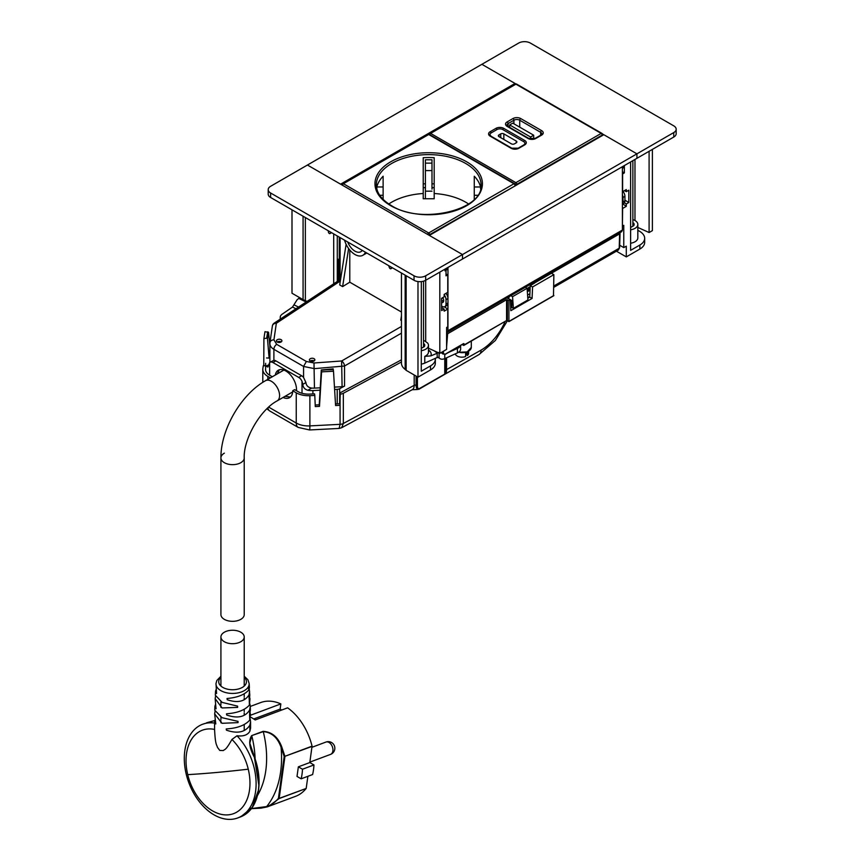 <?xml version="1.0" encoding="UTF-8"?>
<svg xmlns="http://www.w3.org/2000/svg" width="861" height="861" viewBox="0 0 861 861"><rect width="100%" height="100%" fill="white"/><g stroke="black" fill="none" stroke-linecap="round" stroke-linejoin="round"><path stroke-width="1.29" d="M277.274 373.911L279.319 369.789M275.337 375.03A15.078 8.707 60 0 1 278.286 370.241A15.078 8.707 60 0 1 285.82 370.983A15.078 8.707 60 0 1 296.475 388.849L296.55 390.754M268.901 364.644L266.167 366.216L267.922 367.066L269.633 362.578A5.758 3.326 60 0 1 270.053 362.255A5.758 3.326 60 0 1 272.937 362.535L298.713 377.419A5.758 3.326 60 0 1 302.017 381.283L302.017 393.283M272.345 326.373A4.111 3.283 8.3 0 1 272.377 325.985A4.111 3.283 8.3 0 1 276.338 323.284L273.927 339.847C271.484 339.955 270.15 340.988 269.934 342.936C269.644 345.433 270.967 347.564 273.895 349.318L273.895 360.307A5.758 3.326 60 0 1 275.843 360.856L301.619 375.74A5.758 3.326 60 0 1 303.567 377.441L305.924 382.542C306.268 385.674 308.184 387.515 311.639 388.085A13.701 7.91 180 0 0 314.448 388.107L319.98 387.827M273.895 360.307L270.053 362.255M266.167 366.216A13.701 7.91 180 0 1 265.618 363.988A13.701 7.91 180 0 1 265.662 363.299M269.88 343.647L269.88 362.363M320.12 390.205L312.898 390.571A13.701 7.91 180 0 1 307.84 390.27C304.697 389.344 303.029 387.364 302.814 384.34L302.017 381.283M281.106 341.978A2.744 1.636 -1.8 0 0 281.913 340.773A2.744 1.636 -1.8 0 0 280.202 339.32A2.744 1.636 -1.8 0 0 277.231 339.74A2.744 1.636 -1.8 0 0 276.435 340.945A2.744 1.636 -1.8 0 0 278.146 342.398A2.744 1.636 -1.8 0 0 281.106 341.978M281.235 341.903A2.744 1.636 -1.8 0 0 277.296 341.935A2.744 1.636 -1.8 0 0 277.177 342.021M310.186 358.768A2.744 1.636 -1.8 0 0 309.379 359.973A2.744 1.636 -1.8 0 0 311.101 361.426A2.744 1.636 -1.8 0 0 314.061 361.007A2.744 1.636 -1.8 0 0 314.857 359.801A2.744 1.636 -1.8 0 0 313.146 358.348A2.744 1.636 -1.8 0 0 310.186 358.768M314.19 360.92A2.744 1.636 -1.8 0 0 310.251 360.963A2.744 1.636 -1.8 0 0 310.121 361.05M334.466 387.095L342.086 386.707L341.634 360.985L313.996 362.987L314.448 388.107M273.927 339.847L276.693 344.346A4.111 2.379 120 0 0 273.895 349.318L303.567 366.452L314.448 368.648L344.54 366.011A4.111 2.206 -120 0 0 341.634 360.985L401.452 326.437M334.606 389.473L337.211 389.333L337.211 403.874M401.452 315.793L400.763 320.184L401.452 320.593M348.619 248.517L342.613 286.616L349.781 282.193L401.452 312.026M349.781 250.013L349.781 282.193M342.613 286.616L339.708 284.937L346.111 244.298M342.086 386.707A4.111 2.379 0 0 0 344.54 386.083L339.654 388.709A4.111 2.379 180 0 1 337.211 389.333M392.444 267.814L390.883 268.718A1.367 0.796 -120 0 1 389.323 267.491L388.731 265.672M390.883 268.718A1.367 0.796 -120 0 0 391.174 268.083L391.174 267.082M425.668 280.288L425.668 275.811L462.497 254.555L307.442 165.032L270.612 186.288A8.223 4.746 180 0 0 268.201 189.646L268.201 194.123A8.223 4.746 180 0 0 270.612 197.481L414.044 280.288A8.223 4.746 180 0 0 425.668 280.288L462.497 259.032L462.497 254.555L429.348 235.419L603.798 134.703L636.936 153.839L673.765 132.572L673.765 137.05A8.223 4.746 180 0 0 676.176 133.692L676.176 129.215A8.223 4.746 180 0 1 673.765 132.572M425.668 275.811A8.223 4.746 180 0 1 414.044 275.811L414.044 280.288M270.612 197.481L270.612 193.004L414.044 275.811M270.612 193.004A8.223 4.746 180 0 1 268.201 189.646M331.496 232.631L330.215 233.374A1.367 0.796 60 0 1 330.021 233.579A1.367 0.796 60 0 1 328.967 233.213A1.367 0.796 60 0 1 328.375 231.835L328.375 230.823M330.215 233.374L330.818 232.233M338.448 280.675L338.448 261.712L337.48 261.152L337.48 258.913L339.288 259.957M446.02 275.143L446.601 275.477L446.02 275.821L446.02 268.546A5.478 3.164 60 0 1 444.879 270.828M447.957 267.427A5.478 3.164 60 0 1 446.827 269.708L446.02 270.171M442.791 297.594A4.111 2.379 60 0 1 443.695 300.543A4.111 2.379 60 0 1 442.845 302.426A4.111 2.379 60 0 1 441.564 302.545M443.566 301.447A4.111 2.379 60 0 1 441.564 300.145M441.564 306.021L442.145 306.365A5.478 3.164 60 0 0 444.879 306.634L446.827 305.515A5.478 3.164 60 0 0 447.957 303.007L447.957 298.53A5.478 3.164 60 0 0 445.901 293.397M444.147 294.742A5.478 3.164 60 0 1 446.02 299.65L446.02 304.127A5.478 3.164 60 0 1 444.879 306.634M338.448 261.712L339.288 261.227M337.48 261.152L339.288 260.108M424.419 346.466L424.419 344.163L423.526 343.614M424.419 344.163A5.898 3.401 180 0 1 424.764 345.315A5.898 3.401 180 0 1 424.269 346.682L421.341 348.264M439.088 353.032L439.088 357.778L437.194 357.498L424.774 363.105A9.589 5.543 180 0 1 421.277 364.106M439.088 352.472L430.887 355.873L424.774 356.389A9.589 5.543 0 0 0 428.466 352.031L428.466 345.315A9.589 5.543 180 0 0 427.637 343.065L424.764 340.945A9.589 5.543 180 0 0 423.526 340.472M428.466 345.315A9.589 5.543 180 0 1 424.774 349.684A9.589 5.543 180 0 1 421.341 350.664M428.466 350.061L429.983 351.191L428.466 351.191M438.184 357.304L439.82 358.51L438.841 357.541M441.09 352.623L443.114 354.119M442.877 353.882L444.76 354.151M438.54 357.38L439.088 357.778C440.326 359.349 442.22 359.64 444.76 358.628L457.439 352.902L457.439 348.425L448.57 352.429M460.484 345.552A8.319 4.8 180 0 1 457.439 348.425M460.635 345.465L460.635 349.114A8.319 4.8 180 0 1 457.439 352.902M280.697 318.839A8.319 4.8 180 0 1 280.245 317.279A8.319 4.8 180 0 1 282.182 314.2L292.492 307.065L297.131 299.736L299.703 297.68M468.61 351.266L468.61 353.29A6.716 3.874 180 0 1 467.48 355.442L467.48 352.31A6.716 3.874 180 0 1 465.618 353.387L465.618 356.519A6.716 3.874 180 0 1 463.778 357.014A6.716 3.874 180 0 1 455.254 353.893M465.618 354.345L467.48 355.442M441.65 352.44L444.943 354.345L462.97 343.937M553.483 295.7L553.871 274.659L551.546 273.324M510.724 308.077L511.811 307.452L511.811 300.511L508.324 298.498L509.594 296.378M534.466 283.183L530.258 285.615L529.741 297.099L527.804 298.218M506.193 320.766L463.476 345.304A0.549 0.549 0 0 0 464.025 345.304L506.58 320.54L508.905 321.444L508.905 300.629L510.336 299.8L510.842 310.692L532.076 298.444L532.582 286.961L553.871 274.659M530.258 285.615L532.582 286.961M446.601 346.789L447.634 333.756L506.58 299.725L508.905 300.629M443.393 353.44L443.393 351.299M446.601 333.164L447.634 333.756M507 297.874L510.336 299.8M511.811 307.452L513.393 308.356L527.933 299.972L527.083 288.284L525.339 287.283M529.741 297.099L532.076 298.444M513.393 308.356L512.543 296.679L527.083 288.284M510.81 295.678L512.543 296.679M446.568 357.81L446.568 370.047A9.589 5.543 60 0 1 446.289 372.124L445.524 372.006L444.75 373.932L444.76 354.237M417.929 388.257L418.887 389.043L417.187 388.419L417.929 388.257A9.04 5.22 120 0 1 417.424 385.674L417.424 376.838M417.499 389.506L412.204 389.732L341.645 427.723L343.324 423.494L343.324 393.283A5.478 3.164 180 0 1 340.278 394.112L340.03 392.53A2.744 1.582 180 0 0 341.462 392.121L401.452 359.823M343.324 393.283L401.452 361.986M446.289 372.124L444.685 374.137L418.952 388.828M416.649 376.386L416.649 385.674L416.1 385.362A9.589 5.543 -60 0 0 417.273 389.086L417.187 388.419A9.589 5.543 120 0 1 416.649 385.674L417.424 385.674M340.03 392.53L339.557 403.744L335.489 403.96M341.645 427.723L339.126 428.434L340.073 424.333L340.073 398.761L339.557 403.744M340.073 398.761L340.278 394.112M267.814 379.367L267.814 376.397A17.134 9.891 180 0 1 262.799 369.412A17.134 9.891 180 0 1 262.863 368.53L263.305 365.699L265.618 365.817M263.767 365.721L263.907 338.567L264.973 331.679L268.578 332.368L269.88 345.702M314.792 395.425L314.556 393.843L309.648 394.101A14.389 8.309 0 0 1 298.186 391.701L294.634 389.646L292.697 390.765L296.249 392.82A17.134 9.891 180 0 0 309.885 395.673L314.792 395.425L315.277 406.586L319.485 406.37L321.573 371.855L333.498 371.242L335.586 405.542L339.794 405.327M321.282 369.961L333.175 368.863L333.261 369.66L321.282 369.961L319.237 404.799L315.201 405.004M265.597 370.144L265.597 368.669A14.389 8.309 180 0 0 265.543 369.412A14.389 8.309 180 0 0 269.751 375.278L272.324 376.763M267.814 376.397L270.386 377.882M266.544 357.961L268.869 358.079L269.88 349.814M263.907 338.567L266.824 338.212A0.689 0.581 9.4 0 1 267.502 338.782L268.89 355.776M268.869 358.079L269.88 352.052M333.261 369.66L333.498 371.242M319.485 406.37L319.237 404.799M333.229 369.175L321.325 370.273L321.573 371.855M285.013 396.34L290.48 396.996M283.075 397.459A15.078 8.707 -120 0 0 289.576 397.664A15.078 8.707 -120 0 0 292.697 390.765M266.641 338.201L267.706 331.819M417.983 281.558L417.983 377.161L430.511 369.929L430.511 365.893L421.277 371.231L421.341 281.601M439.82 272.119L439.82 353.354L446.601 349.405L446.601 327.503L447.763 326.836L447.763 309.099L444.33 306.839M446.601 275.477L447.763 274.81L447.763 292.32L444.147 294.408L444.147 296.808L441.564 298.304L441.564 310.617L444.147 309.121L444.147 311.187L447.763 309.099M344.561 240.176A15.756 9.105 -120 0 0 362.868 255.286A15.756 9.105 -120 0 0 365.408 252.208M406.144 275.724L406.144 370.327L417.983 377.161M347.758 242.016A11.645 6.727 -120 0 0 360.813 251.735A11.645 6.727 -120 0 0 362.223 250.368M291.997 209.826L291.997 293.235L303.072 299.628L303.072 216.219M435.311 358.348A15.121 8.728 180 0 1 435.3 358.488L435.289 358.477A16.445 9.493 180 0 1 435.332 359.177L435.332 363.213A16.445 9.493 180 0 1 430.511 369.929M435.332 359.177A16.445 9.493 180 0 1 430.511 365.893M439.82 353.354L428.466 348.231M444.147 309.121L441.564 307.571M405.165 275.165L405.165 369.391L406.144 370.327M405.165 369.391A17.489 10.095 180 0 1 401.452 363.17L401.452 273.023M337.286 235.968L337.286 281.45M305.354 217.542L305.354 300.693L303.072 299.628M307.108 301.382A17.543 10.128 180 0 1 305.354 300.693M447.763 274.81L446.02 274.013M676.176 129.215A8.223 4.746 180 0 0 673.765 125.857L530.333 43.05A8.223 4.746 180 0 0 518.699 43.05L481.88 64.317L515.029 83.452L340.579 184.168L307.442 165.032L481.88 64.317L515.836 83.915M515.029 84.227L515.029 83.452M673.765 137.05L636.936 158.316L636.936 153.839L462.497 254.555L462.497 259.032L636.936 158.316L636.936 153.839L602.399 133.896M446.601 332.561A3.562 2.056 60 0 0 447.225 332.389A3.562 2.056 60 0 0 447.957 330.753L622.406 230.048L622.406 166.711M622.406 230.048L621.664 231.674L447.225 332.389M443.641 301.167A3.767 2.174 60 0 1 441.564 299.843M445.438 306.312L445.438 307.571M447.957 330.753L447.957 267.416M510.573 304.902L511.811 304.191M527.578 295.086L529.892 293.752M510.422 301.544L511.811 300.737M527.33 291.782L530.053 290.211M527.093 288.435L530.204 286.627M622.406 204.143L623.784 203.347A5.478 3.164 -120 0 0 624.925 200.839L622.977 201.958A5.478 3.164 -120 0 1 622.406 203.971M623.041 191.433A5.478 3.164 -120 0 1 624.925 196.362L624.925 200.839M624.925 196.362L622.977 197.481L622.977 201.958M622.977 197.481A5.478 3.164 -120 0 0 622.406 194.79M622.406 168.164A5.478 3.164 -120 0 0 622.977 166.377M652.39 149.394L652.39 230.63L649.097 232.535L637.829 227.444M622.406 171.726L624.354 172.857L624.354 165.581M624.354 172.857L622.611 173.965L622.611 191.691L626.291 189.56L626.291 191.648L628.81 190.195L628.81 202.496L626.291 203.96L626.291 206.328L622.611 208.459L622.406 225.851M637.829 230.371A18.253 10.536 180 0 1 643.813 235.268A16.445 9.493 180 0 1 644.641 237.679A16.445 9.493 180 0 1 644.674 238.314L644.674 242.339A16.445 9.493 180 0 1 639.863 249.055L626.291 256.89L626.291 246.149L623.773 247.602L623.773 225.324L622.611 225.991M630.618 161.965L630.618 250.357L639.863 245.03A16.445 9.493 180 0 0 644.674 238.314M649.097 151.288L649.097 232.535M622.815 203.906L626.291 206.328M626.291 191.648L624.451 190.625M623.773 173.298L622.406 172.62M622.406 172.394L623.773 173.19M624.925 200.172L628.81 202.496M626.291 203.96L624.376 202.809M623.773 247.602L619.694 245.245M626.291 256.89L616.411 251.186M632.867 219.587A9.589 5.543 180 0 1 635.622 220.9A9.589 5.543 180 0 1 637.829 224.43A9.589 5.543 180 0 1 630.618 229.801M633.718 223.193A5.898 3.401 180 0 1 634.126 224.43A5.898 3.401 180 0 1 633.696 225.711L633.718 223.193L632.867 222.698M630.618 227.465L633.696 225.711M637.829 224.43L637.829 237.862A9.589 5.543 180 0 1 630.618 243.232M224.334 632.222A11.645 6.727 0 0 0 220.922 636.979A11.645 6.727 0 0 0 228.122 643.189A11.645 6.727 0 0 0 240.811 641.736A11.645 6.727 0 0 0 244.223 636.979A11.645 6.727 0 0 0 237.033 630.758A11.645 6.727 0 0 0 224.334 632.222M224.334 453.166A11.645 6.727 0 0 0 220.922 457.923L220.922 614.593A11.645 6.727 0 0 0 228.122 620.813A11.645 6.727 0 0 0 240.811 619.35A11.645 6.727 0 0 0 244.223 614.593L244.223 457.923A11.645 6.727 180 0 1 240.811 462.68A11.645 6.727 0 0 0 244.223 457.923C243.405 439.067 260.42 409.599 277.167 400.871A11.645 6.727 -120 0 0 279.577 395.543A11.645 6.727 -120 0 0 274.498 383.812A11.645 6.727 -120 0 0 265.511 380.691L283.904 370.079M220.922 457.923A11.645 6.727 0 0 0 228.122 464.144A11.645 6.727 0 0 0 240.811 462.68A11.645 6.727 180 0 1 228.122 464.144A11.645 6.727 180 0 1 220.922 457.923C220.588 429.757 240.951 394.489 265.511 380.691M215.842 723.832L214.583 721.733L214.583 729.439C215.325 745.357 216.692 744.367 217.413 747.273L219.759 750.437L223.29 750.566C224.904 749.048 225.485 750.932 231.932 739.459L236.979 735.778C243.329 736.553 247.613 735.057 249.862 731.29L250.583 728.126M226.195 729.009L226.465 730.182C237.475 733.949 245.267 732.291 249.851 725.22L250.573 721.701L250.583 728.212M226.465 728.923C237.421 728.223 245.202 725.263 249.798 720.054L249.572 714.684L250.379 710.121L250.282 706.494L249.582 710.153C245.116 717.095 237.496 718.72 226.723 715.039L226.465 713.866M249.421 705.051L249.249 700.671L249.991 698.809L249.421 705.051C244.976 710.088 237.41 712.994 226.734 713.769M249.249 700.671L249.819 695.042L249.238 688.929M249.184 699.336L248.98 694.967C244.772 701.618 237.528 703.211 227.25 699.735L227.003 698.551M220.922 676.24L216.843 680.481L215.993 683.483A16.596 9.579 0 0 0 229.898 693.309A16.596 9.579 0 0 0 248.495 686.551A16.596 9.579 -0 0 0 249.152 683.483L249.421 687.681L248.711 690.048C244.556 694.762 237.41 697.561 227.282 698.465M215.993 683.483L216.563 693.503M215.896 689.941L215.519 691.405L216.617 693.396M215.519 691.405L215.325 695.214L222.192 702.425L237.571 706.128L237.625 707.398L222.073 707.957L215.164 698.658L216.014 708.807M215.498 696.42L215.164 698.658M216.089 708.689L214.873 706.59L215.228 705.062M214.873 706.59L214.766 710.207L222.063 717.708L238.002 721.367L238.023 722.627L222.02 723.294L214.68 713.909L215.767 723.95M214.992 711.53L214.68 713.909M214.583 721.733L214.906 720.194M248.98 694.967L249.625 691.232M249.991 698.809L249.658 697.432M249.916 704.029L250.282 706.494M249.722 715.825L250.164 712.564M250.465 713.973L249.798 720.054M250.239 719.15L250.573 721.701M214.583 729.439A44.546 29.791 -110.5 0 0 186.503 753.73A44.546 29.791 -110.5 0 0 187.73 774.642A44.546 29.791 -110.5 0 0 220.491 814.172A44.546 29.791 -110.5 0 0 249.496 790.097A44.546 29.791 -110.5 0 0 248.259 769.185A44.546 29.791 -110.5 0 0 231.932 739.459M258.849 785.189L254.382 757.174M255.114 758.907A80.859 54.082 -110.5 0 0 251.81 735.918L249.808 743.161L254.372 757.153M251.66 735.617L263.111 731.333C271.839 731.872 278.049 737.07 281.762 746.917L281.063 747.208C277.522 737.49 271.592 732.291 263.262 731.635L251.66 735.617C248.409 740.632 249.292 747.822 254.318 757.174C258.429 768.593 259.774 779.7 258.343 790.473L252.305 807.327L240.843 816.777L237.711 817.95A50.024 33.461 -110.5 0 0 255.577 791.517A50.024 33.461 -110.5 0 0 236.979 735.778M251.477 808.587L266.662 806.553A91.062 60.905 -110.5 0 0 281.063 747.208L284.184 756.485L278.437 798.319C275.197 802.334 271.269 805.078 266.662 806.553L267.201 806.897L266.662 806.553M279.104 798.577L278.437 798.319L279.104 798.577L268.352 806.499L251.434 808.64L261.023 808.145L267.19 806.897L295.635 796.307A50.024 33.461 -110.5 0 0 306.118 788.482L279.104 798.577M214.572 723.068A50.024 33.461 -110.5 0 0 202.69 724.23A50.024 33.461 -110.5 0 0 184.824 750.663A50.024 33.461 -110.5 0 0 199.44 801.817A50.024 33.461 -110.5 0 0 237.711 817.95M281.762 746.917L284.905 756.302L284.184 756.485L284.926 756.561L279.179 798.373L306.118 788.482M301.156 778.818L297.013 776.428L298.358 766.828L302.502 769.228A50.024 33.461 -110.5 0 1 301.156 778.818L312.608 774.534A50.024 33.461 -110.5 0 0 313.953 764.945L302.502 769.228M206.575 722.777L214.787 720.517L202.69 724.23M298.358 766.828L309.809 762.555L312.059 746.153A50.024 33.461 -110.5 0 0 287.628 707.828L255.179 719.957A50.024 33.461 -110.5 0 0 250.519 717.084M307.883 776.31L306.204 788.278M309.809 762.555L313.953 764.945M250.282 706.44L260.614 702.587A50.024 33.461 -110.5 0 1 280.847 703.911L250.486 715.254M281.73 710.034L280.116 709.109L253.726 718.967M280.847 703.911L280.116 709.109M431.996 189.183L431.985 159.78L431.996 189.183M425.409 198.773L425.409 170.586L431.985 170.586M431.985 159.78L425.409 159.78L425.409 170.586M388.795 203.992A52.36 30.232 -0 0 1 423.214 193.51L423.214 198.762L434.181 198.773L434.181 157.703A52.36 30.232 -0 0 0 423.214 157.703L423.225 198.773M468.578 203.992A52.36 30.232 -0 0 0 465.715 202.206A52.36 30.232 -0 0 0 434.181 193.51M423.214 193.51L423.214 157.703M423.225 183.813L425.409 183.813M431.996 183.813L434.181 183.813M434.181 187.687L431.996 187.687M425.409 187.687L423.225 187.687M383.123 176.236L383.123 199.386L383.123 176.236A52.36 30.232 -0 0 0 376.838 186.966L376.838 188.903M480.546 188.893L480.546 186.977A52.36 30.232 -0 0 0 474.271 176.247L474.26 186.977L480.546 186.977M383.113 195.275L383.113 199.375L383.113 195.275L379.712 195.275M383.123 186.966L376.838 186.966M474.26 186.977L474.26 195.286L477.661 195.286M474.26 195.286L474.26 199.386M514.663 183.684A1.367 0.796 -60 0 0 513.974 183.748L428.713 134.499L343.41 183.727L428.67 232.976L513.974 183.748A1.367 0.796 60 0 1 514.943 185.427A1.367 0.796 -0 0 0 515.341 184.867A1.367 1.367 0 0 0 514.663 183.684L429.391 134.434A1.367 1.367 0 0 0 428.025 134.434A1.367 0.796 60 0 1 428.713 134.499A1.367 0.796 -60 0 1 429.391 134.434M498.993 136.673A2.196 1.27 180 0 1 498.347 135.78A2.196 1.27 180 0 1 498.993 134.886L498.993 136.673L511.391 143.841A2.196 1.27 180 0 0 514.491 143.841L516.245 142.829A2.196 1.27 180 0 0 516.88 141.936A2.196 1.27 180 0 0 516.245 141.043L503.836 133.875L503.836 139.471M498.993 134.886L500.736 133.875A2.196 1.27 180 0 1 503.836 133.875M523.972 144.842A4.111 2.379 0 0 0 524.909 143.335A4.111 2.379 0 0 0 523.703 141.656L502.77 129.57A4.111 2.379 0 0 0 496.958 129.57L491.147 132.928A4.111 2.379 0 0 0 489.941 134.607A4.111 2.379 0 0 0 490.878 136.113L489.941 134.607M602.162 133.972A1.367 0.796 180 0 1 602.56 134.531A1.367 0.796 180 0 1 602.151 135.091L516.858 184.319A1.367 0.796 180 0 1 515.287 184.469M523.757 141.688A1.367 0.796 -60 0 1 524.672 140.429L503.739 128.343A5.478 3.164 0 0 0 495.99 128.343L490.178 131.69A5.478 3.164 0 0 0 490.178 136.167L511.1 148.264A5.478 3.164 0 0 0 518.849 148.264L524.672 144.906A1.367 0.796 -120 0 0 523.983 144.831L524.909 143.787A4.111 2.379 0 0 0 524.887 143.561M530.58 139.03L530.58 137.017L509.658 124.931L509.658 127.374M530.58 137.017L533.691 135.22L512.758 123.134L509.658 124.931M533.691 138.955L533.691 135.22M618.833 233.309A1.367 0.796 60 0 1 619.07 234.17L619.651 232.728L619.21 248.237L618.338 250.067L619.619 247.699L620.049 233.309M619.177 233.116A1.367 0.786 178.3 0 1 619.468 233.589A1.367 0.786 178.3 0 1 619.07 234.17L534.466 283.032L532.529 283.032M534.799 281.827A1.367 0.796 60 0 1 535.047 282.677L533.11 282.699M531.904 283.495L531.829 284.711M272.937 362.535L275.843 360.856M298.713 377.419L301.619 375.74M269.633 362.578L269.633 375.213M276.693 344.346L306.376 361.48L303.567 366.452L303.567 377.441M302.814 384.34L305.924 382.542M340.601 279.255L274.175 323.155A4.111 2.368 56.5 0 1 276.338 323.284L340.332 280.998M306.376 361.48L313.996 362.987M307.84 390.27L311.639 388.085M312.898 390.571L312.898 393.929M340.095 279.588L340.095 237.593M339.654 388.709L339.654 401.43M344.54 386.083L344.54 366.011L401.452 333.153M392.035 267.588L391.174 268.083M446.02 304.127L447.957 303.007M446.02 299.65L447.957 298.53M424.774 363.105L424.774 356.389M437.194 357.498L437.194 353.021L434.202 350.825M429.983 351.191A12.334 7.125 180 0 1 430.887 355.873M298.681 298.39L306.172 302.007M292.492 307.065L295.98 308.744M294.031 304.891L298.53 307.054M466.21 354.689L466.21 353.128M507.366 320.626A1.098 0.635 0 0 0 506.569 320.626M508.905 321.444L553.871 295.474M553.763 295.732L508.905 321.627L507.742 320.766M507.355 299.725L507.355 320.54L506.58 320.54L506.58 299.725M462.196 344.561L463.476 345.304L462.357 344.475M463.358 343.711A1.098 0.635 -60 0 1 464.133 344.152L464.133 345.057L463.358 345.057L463.283 343.937M418.704 389.376L479.082 354.517A9.589 5.543 -120 0 0 481.073 350.126A41.113 23.742 120 0 0 505.095 321.584M445.524 358.284L445.524 372.006A9.04 5.22 -120 0 0 445.794 370.047L481.073 350.126M458.816 352.117A8.911 5.144 0 0 0 471.301 347.403L471.301 341.096M463.132 344.023L464.133 344.152M445.794 358.165L445.794 370.047M418.887 389.043L444.685 374.137M458.719 352.181A8.362 4.822 0 0 0 468.492 351.148M412.204 389.732A9.589 5.338 -118.3 0 0 414.195 385.341A1.367 0.796 0 0 1 416.1 385.362L416.1 376.074M339.126 428.434L309.529 429.951L298.24 427.422A9.589 5.543 -60 0 1 296.249 423.031A17.134 9.891 0 0 0 309.885 425.894L340.073 424.333A5.478 3.164 0 0 0 343.324 423.494L414.195 385.341L414.195 374.976M309.529 429.951A9.589 0.7 -92.9 0 0 309.885 425.894L309.885 395.673M268.697 407.124L296.249 423.031L296.249 392.82M298.24 427.422L269.805 411.009A9.589 5.543 -60 0 1 267.911 407.845M267.502 338.782L268.578 332.368M266.824 338.212L267.889 331.829M425.7 280.266L425.7 341.634M441.564 298.659L442.941 297.863M510.369 300.381L510.982 300.026M527.255 290.641L530.107 288.984M527.18 289.619L530.15 287.897M639.863 249.055L639.863 245.03M634.977 159.446L634.977 220.502M220.922 677.413A13.851 7.997 0 0 0 219.286 679.49A13.851 7.997 0 0 0 228.671 689.413A13.851 7.997 0 0 0 245.869 683.989A13.851 7.997 0 0 0 244.223 677.413M249.862 731.29L249.851 725.22M249.69 714.339L249.582 710.153M248.711 690.048L248.495 686.551M187.73 774.642A453.489 60.851 -13.5 0 0 216.466 772.489A453.489 60.851 166.5 0 0 248.259 769.185M257.482 795.51A80.859 54.082 -110.5 0 0 263.262 731.635L263.111 731.333M312.069 746.412L284.905 756.302L312.059 746.153M326.706 741.891A6.576 4.811 84.9 0 1 327.632 741.676A6.576 6.576 0 0 1 330.527 754.397A6.576 4.402 -110.5 0 0 332.54 747.251A6.576 4.402 -110.5 0 0 326.706 741.891A6.576 4.402 -110.5 0 0 325.921 742.064L311.951 747.294M425.409 163.127L431.985 163.127M425.409 191.174L431.996 191.174M465.715 163.482A52.36 30.232 -0 0 0 408.663 156.928A52.36 30.232 -0 0 0 376.332 184.857C376.451 192.724 381.466 199.634 391.378 205.596C421.449 225.162 483.968 209.664 481.041 184.857A52.36 30.232 -0 0 0 465.715 163.482M466.684 161.803A53.726 31.018 -0 0 0 390.711 161.803A53.726 31.018 -0 0 0 390.69 205.661A53.726 31.018 -0 0 0 466.673 205.671A53.726 31.018 -0 0 0 466.684 161.803M514.943 185.998L429.639 234.655A1.367 0.796 -120 0 0 428.67 232.976A1.367 0.796 120 0 0 427.713 234.472M429.639 235.247L429.639 234.655A1.367 0.796 180 0 1 428.412 234.87M342.441 184.286A1.367 0.796 -0 0 0 342.032 184.846A1.367 1.367 0 0 1 342.721 183.662A1.367 0.796 -120 0 1 343.41 183.727A1.367 0.796 120 0 0 342.452 185.244M500.736 133.875L500.736 137.685M516.245 141.043L516.245 142.829M602.56 135.414L602.56 134.531A1.367 1.367 0 0 0 601.871 133.347A1.367 0.796 -60 0 0 601.182 133.412A1.367 0.796 60 0 1 602.151 135.091L602.151 135.651M429.725 134.617A1.367 0.796 120 0 1 430.618 133.39L515.922 84.163A1.367 0.796 -60 0 1 516.611 84.098A1.367 1.367 0 0 0 515.233 84.098A1.367 0.796 60 0 1 515.922 84.163L601.182 133.412L515.89 182.64A1.367 0.796 -120 0 1 516.858 184.319L516.858 184.9M429.262 134.359A1.367 1.367 0 0 1 429.94 133.326A1.367 0.796 -120 0 1 430.618 133.39L515.89 182.64A1.367 0.796 120 0 0 514.964 183.92M502.835 129.602A1.367 0.796 -60 0 1 503.739 128.343M495.99 128.343A1.367 0.796 60 0 1 496.905 129.602M490.178 131.69A1.367 0.796 60 0 1 491.082 132.96M490.178 136.167A1.367 0.796 -60 0 1 490.856 136.103L511.789 148.189A1.367 0.796 120 0 0 511.1 148.264M518.849 148.264A1.367 0.796 -120 0 0 518.171 148.189L511.789 148.189M524.672 144.906A5.478 3.164 0 0 0 524.672 140.429M541.634 130.635L520.711 118.549A5.478 3.164 0 0 0 512.952 118.549L507.14 121.907A5.478 3.164 0 0 0 507.14 126.384L528.062 138.47A5.478 3.164 0 0 0 535.822 138.47L541.634 135.112A5.478 3.164 0 0 0 541.634 130.635A1.367 0.796 120 0 0 540.665 132.314L540.665 135.209M520.711 118.549A1.367 0.796 120 0 0 519.743 120.228A4.111 2.379 0 0 0 513.92 120.228L508.108 123.586A4.111 2.379 0 0 0 506.903 125.265L507.818 126.309A1.367 0.796 -60 0 0 507.14 126.384M512.952 118.549A1.367 0.796 60 0 1 513.92 120.228L513.92 123.812M519.743 127.17L519.743 120.228L540.665 132.314A4.111 2.379 0 0 1 541.87 133.993L540.945 135.048A1.367 0.796 -120 0 1 541.634 135.112M528.062 138.47A1.367 0.796 -60 0 1 528.751 138.406L535.133 138.406A1.367 0.796 60 0 1 535.822 138.47M507.14 121.907A1.367 0.796 60 0 1 508.108 123.586L508.108 126.481M553.871 285.96L619.21 248.237A1.367 0.786 1.7 0 0 619.619 247.699M619.07 234.17L535.047 282.677A1.367 0.764 0 0 1 533.228 282.731M532.529 283.14L532.529 284.302M527.675 296.528L529.203 297.411M265.618 363.988L265.618 368.562M274.175 323.155A4.111 4.111 0 0 0 272.377 325.985L269.956 342.549M339.288 280.116L339.288 237.13M331.582 232.674L330.021 233.579M423.526 281.181L423.526 347.08M442.113 353.128L441.284 352.515M280.245 317.279L280.245 319.14M445.105 354.431L463.24 343.905M479.082 354.517L495.376 340.461L507.42 320.776M458.59 352.267L467.2 351.934L471.301 347.403M262.799 382.349L262.799 369.412M269.805 411.009L266.878 408.824M366.808 253.016L362.868 255.286M333.702 233.901L333.702 283.818M623.784 167.54L622.406 168.336M632.867 160.663L632.867 226.185M220.922 722.82L220.922 720.969M220.922 719.667L220.922 717.159M220.922 707.43L220.922 705.977M220.922 704.675L220.922 701.79M220.922 686.066L220.922 636.979M244.223 730.483L244.223 724.725M244.223 715.254L244.223 712.919M244.223 711.595L244.223 709.464M244.223 699.713L244.223 697.916M244.223 696.603L244.223 693.977M244.223 686.066L244.223 636.979M277.167 400.871L292.643 391.938M295.624 390.216L296.507 389.71M249.152 683.483L247.882 679.727L244.223 676.24M249.808 743.161L254.49 757.131C258.591 768.507 259.925 779.571 258.504 790.333C256.298 804.023 250.411 812.838 240.843 816.777M327.632 741.676A6.576 6.576 0 0 0 325.921 742.064M330.527 754.397L309.874 762.114M342.721 183.662L428.025 134.434M515.341 184.867L515.341 185.772M523.983 144.831L518.171 148.189M601.871 133.347L516.611 84.098M429.94 133.326L515.233 84.098M535.133 138.406L540.945 135.048M528.751 138.406L507.818 126.309M619.468 233.589L619.468 233.6A1.367 1.367 0 0 0 619.328 233.019M553.871 287.283L618.349 250.067M527.707 296.991L528.826 297.637"/></g></svg>
